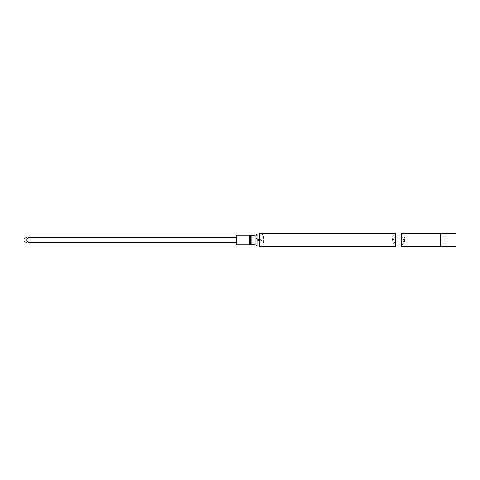 <?xml version="1.0" encoding="UTF-8"?>
<svg xmlns="http://www.w3.org/2000/svg" width="480" height="480" viewBox="0 0 480 480"><rect width="100%" height="100%" fill="white"/><g stroke="black" fill="none" stroke-linecap="round" stroke-linejoin="round"><path stroke-width="0.36" stroke-dasharray="2.4 1.8" d="M236.34 237.552L28.74 237.654C26.022 239.232 26.022 240.792 28.74 242.346L236.34 242.448L236.34 237.654L236.34 242.448M24 238.578L24 241.422M236.34 235.8L236.34 244.2M257.148 240L255.9 237.15L257.052 234.402L257.052 240.096M259.764 238.986L263.628 242.85L259.764 246.714L259.764 233.286C262.362 233.79 263.652 235.074 263.628 237.15L262.374 240L259.764 241.014M395.592 244.05L392.508 240L392.358 238.668C392.448 236.28 393.522 234.486 395.592 233.286L395.592 246.714L392.358 241.332L395.592 235.95M401.31 235.95L404.544 241.332L401.31 246.714L401.31 233.286C403.38 234.486 404.454 236.28 404.544 238.668L404.394 240L402.582 243.144L401.31 244.05M440.592 233.286L440.592 246.714M440.748 233.442L440.748 246.558M456 233.442L456 246.558M28.74 237.654L236.34 237.654M28.74 242.346L236.34 242.346M249.354 235.8L249.354 244.2M250.512 235.554L250.512 244.446M250.716 235.464L250.716 244.536M251.868 235.218L251.868 244.782M255.048 235.218L255.048 244.782M255.9 237.15L255.9 242.85L255.9 237.15M263.628 242.85L263.628 237.15L263.628 242.85M392.358 238.668L392.358 241.332L392.358 238.668M404.544 241.332L404.544 238.668L404.544 241.332"/><path stroke-width="0.72" d="M236.34 242.346L28.74 242.346C26.022 240.792 26.022 239.232 28.74 237.654L236.34 237.552M28.74 237.552C26.022 237.552 26.022 237.552 28.74 237.552C26.022 237.552 26.022 237.552 28.74 237.552M28.74 242.448C26.022 242.448 26.022 242.448 28.74 242.448C26.022 242.448 26.022 242.448 28.74 242.448L236.34 242.448M26.466 242.448L24 241.422L24 238.578L26.466 237.552M250.716 244.536L249.354 244.2L236.34 244.2L236.34 235.8L249.354 235.8L251.868 235.218L251.868 244.782L250.716 244.536L250.716 235.464M255.048 244.782L255.048 235.218L257.052 234.402L257.052 245.598L255.048 244.782L251.868 244.782M257.052 240.096L259.764 238.986M259.764 246.714L259.764 233.286L395.592 233.286L395.592 246.714L259.764 246.714M395.592 235.95L401.31 235.95M401.31 246.714L401.31 233.286L440.592 233.286L440.592 246.714L401.31 246.714M440.748 246.558L440.748 233.442L456 233.442L456 246.558L440.592 246.714M28.74 237.654L236.34 237.654M249.354 244.2L249.354 235.8M250.512 244.446L250.512 235.554M255.048 235.218L251.868 235.218M259.764 241.014L257.052 239.904M395.592 244.05L401.31 244.05"/></g></svg>
